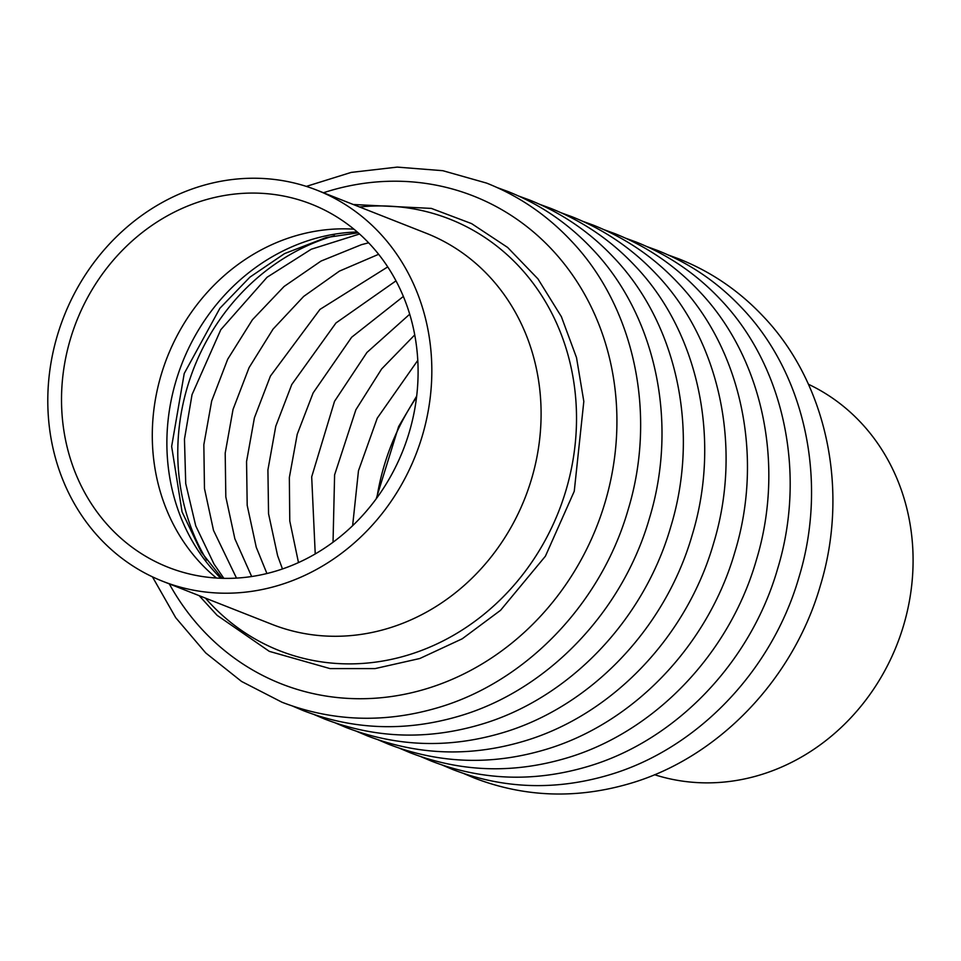 <?xml version="1.0" encoding="UTF-8"?>
<svg xmlns="http://www.w3.org/2000/svg" width="961" height="961" viewBox="0 0 961 961"><rect width="100%" height="100%" fill="white"/><g stroke="black" fill="none" stroke-linecap="round" stroke-linejoin="round"><path stroke-width="1.44" d="M359.594 206.987A231.973 208.621 111.5 0 1 566.041 490.11A231.973 208.621 111.5 0 1 407.26 655.282A231.973 208.621 111.5 0 1 205.45 598.126M808.417 384.256A210.207 189.041 111.5 0 1 903.592 625.395A210.207 189.041 111.5 0 1 654.549 774.71M279.411 585.129A210.207 189.041 -68.5 0 0 422.335 435.741A210.207 189.041 -68.5 0 0 382.73 236.346A210.207 189.041 -68.5 0 0 316.878 190.158A210.207 189.041 -68.5 0 0 57.288 335.713A210.207 189.041 -68.5 0 0 162.745 581.297A210.207 189.041 -68.5 0 0 279.411 585.129M376.88 497.894A224.538 201.93 111.5 0 1 416.545 397.229M353.936 229.174A195.179 175.527 -68.5 0 0 167.274 357.144A195.179 175.527 -68.5 0 0 216.453 578.041M70.333 339.293A195.179 175.527 -68.5 0 0 168.247 567.314A195.179 175.527 -68.5 0 0 184.428 572.696A195.179 175.527 -68.5 0 0 276.588 570.87A195.179 175.527 -68.5 0 0 372.508 247.025A195.179 175.527 -68.5 0 0 311.364 204.14A195.179 175.527 -68.5 0 0 70.333 339.293M426.023 233.175A210.207 189.041 111.5 0 1 426.155 233.223A210.207 189.041 111.5 0 1 531.601 478.806A210.207 189.041 111.5 0 1 272.011 624.362A210.207 189.041 111.5 0 1 271.879 624.314M323.461 192.753A262.149 235.757 111.5 0 1 554.101 251.914A262.149 235.757 111.5 0 1 605.082 502.339A262.149 235.757 111.5 0 1 401.542 694.863A262.149 235.757 111.5 0 1 169.316 583.892M220.802 578.27A199.468 179.383 111.5 0 1 182.194 363.018A199.468 179.383 111.5 0 1 357.264 231.985M334.524 235.685A211.78 190.458 -68.5 0 0 206.699 560.047M199.143 595.64L217.126 615.34L269.308 651.354L330.019 668.592L375.102 668.592L419.825 658.501L462.241 638.789L500.549 610.307L545.416 556.191L574.258 491.251L583.82 401.41L576.504 357.576L561.368 316.662L537.956 278.894L507.636 247.445L471.611 223.625L431.345 208.405L353.276 204.501M152.451 576.852L175.719 617.695L205.726 652.939L241.547 681.445L282.005 702.239C332.29 721.555 384.112 723.405 437.483 707.801C525.847 682.118 601.105 603.676 628.086 509.835C657.204 414.551 634.704 307.232 570.906 240.55C546.833 215.012 518.736 195.852 486.59 183.095L442.817 170.698L397.193 167.106L351.185 172.403L306.319 186.398M292.793 706.179L303.376 710.659C353.648 729.976 405.482 731.826 458.841 716.221C547.217 690.539 622.464 612.097 649.444 518.243C678.562 422.972 656.063 315.652 592.264 248.971C568.191 223.42 540.094 204.273 507.949 191.515L497.161 187.575M314.163 714.6L324.734 719.08C375.018 738.384 426.84 740.234 480.212 724.63C568.576 698.959 643.822 620.506 670.802 526.664C699.92 431.393 677.421 324.073 613.623 257.392C589.561 231.841 561.452 212.693 529.319 199.936L518.532 195.996M335.521 723.02L346.092 727.489C396.376 746.805 448.198 748.655 501.57 733.051C589.934 707.368 665.192 628.926 692.172 535.085C721.279 439.814 698.791 332.482 634.981 265.813C610.92 240.262 582.81 221.114 550.677 208.357L539.89 204.405M356.879 731.441L367.45 735.91C417.735 755.226 469.557 757.076 522.928 741.472C611.292 715.789 686.55 637.347 713.53 543.506C742.649 448.222 720.149 340.903 656.351 274.221C632.278 248.683 604.169 229.523 572.035 216.766L561.248 212.825M378.25 739.862L388.833 744.343C439.117 763.647 490.939 765.497 544.31 749.892C632.674 724.222 707.933 645.768 734.913 551.926C764.019 456.655 741.532 349.336 677.721 282.654C653.66 257.104 625.551 237.956 593.418 225.198L582.618 221.246M399.62 748.283L410.191 752.751C460.475 772.067 512.297 773.917 565.669 758.313C654.033 732.63 729.291 654.189 756.271 560.347C785.389 465.076 762.89 357.744 699.091 291.063C675.018 265.524 646.909 246.376 614.776 233.607L603.988 229.667M420.978 756.691L431.561 761.172C481.833 780.488 533.667 782.338 587.027 766.734C675.403 741.051 750.649 662.61 777.629 568.768C806.747 473.485 784.248 366.165 720.45 299.484C696.377 273.945 668.279 254.785 636.134 242.028L625.347 238.088M442.348 765.112L452.919 769.593C503.192 788.897 555.026 790.759 608.397 775.143C696.761 749.472 772.007 671.03 798.987 577.177C828.106 481.905 805.606 374.586 741.808 307.904C717.735 282.354 689.638 263.206 657.504 250.449L646.717 246.509M463.707 773.533L474.278 778.014C524.562 797.318 576.384 799.168 629.755 783.563C718.119 757.893 793.366 679.439 820.358 585.597C849.464 490.326 826.977 383.007 763.166 316.325C739.105 290.775 710.996 271.627 678.862 258.869L668.075 254.929M162.745 581.297L272.011 624.362M316.878 190.158L426.155 233.223M315.232 553.944L311.688 476.86L334.512 401.35L366.934 352.459L409.71 314.199M333.035 542.232L334.608 474.854L355.87 409.77L381.625 368.964L414.744 334.909M352.627 525.691L358.477 470.746L377.241 418.179L417.783 360.363M376.219 498.795L398.599 426.6L416.678 396.112M222.051 578.306L201.173 551.938L182.061 511.889L171.647 446.445L184.224 373.517L219.889 308.277L249.896 277.164L284.552 253.608L325.995 237.583L358.213 232.802M359.558 234.004L311.256 249.223L267.05 277.273L220.802 329.695L192.044 394.623L184.464 439.129L185.725 483.575L195.744 525.859L213.991 564.023L223.865 578.354M236.502 578.102L213.51 530.376L204.465 488.5L203.84 444.703L211.684 400.965L227.685 359.246L252.419 319.761L284.06 286.498L321.022 261.068L361.456 244.671L368.628 242.809M251.662 576.528L234.868 538.797L225.823 496.909L225.198 453.124L233.042 409.386L249.055 367.667L273.056 329.106L303.676 296.42L339.437 271.11L378.634 254.305M266.918 573.525L256.239 547.217L247.193 505.33L246.557 461.544L254.413 417.795L270.413 376.087L319.977 309.394L387.739 266.906M282.462 568.96L277.597 555.638L268.551 513.751L267.915 469.953L275.771 426.216L291.772 384.508L335.978 322.956L396.004 280.852M298.487 562.581L289.778 520.994L289.345 477.581L297.237 434.24L313.13 392.917L351.654 337.239L403.368 296.444"/></g></svg>
